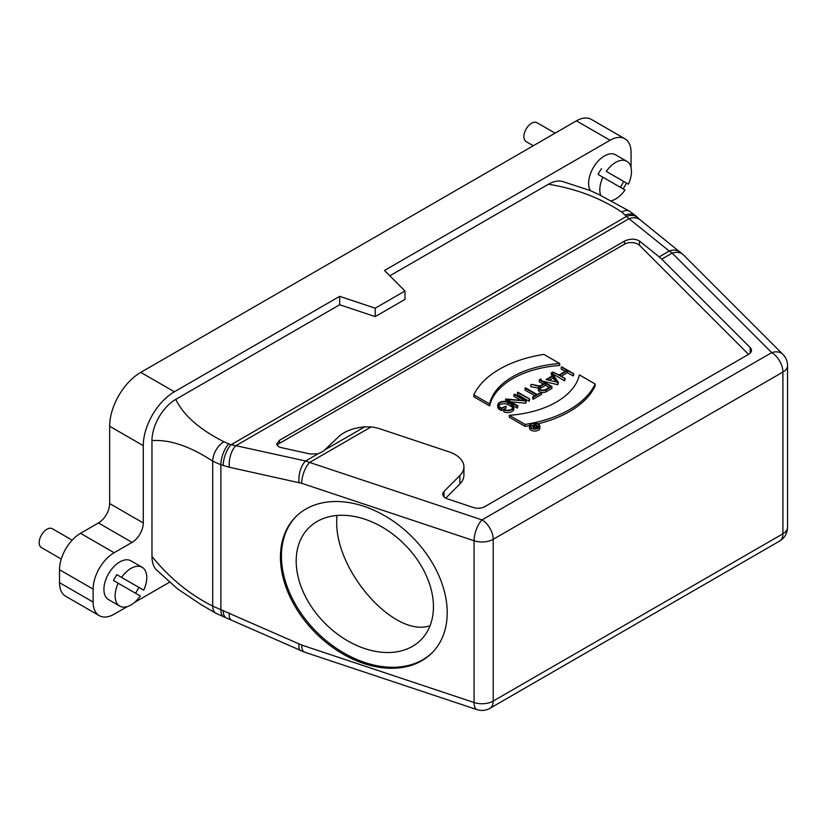 <?xml version="1.0" encoding="UTF-8"?>
<svg xmlns="http://www.w3.org/2000/svg" width="829" height="829" viewBox="0 0 829 829"><rect width="100%" height="100%" fill="white"/><g stroke="black" fill="none" stroke-linecap="round" stroke-linejoin="round"><path stroke-width="1.24" d="M606.258 171.385L628.392 184.162L606.258 171.385A22.383 12.922 -60 0 1 626.838 161.303A22.383 12.922 -60 0 1 628.392 184.162M611.17 200.815A22.383 12.922 -60 0 0 615.646 198.97A22.383 12.922 -60 0 0 625.025 189.996L598.134 174.473A22.383 12.922 -60 0 1 601.502 168.639M623.636 181.416A22.383 12.922 -60 0 1 620.268 187.25M600.724 195.416A22.383 12.922 -60 0 1 602.89 177.219M590.321 190.639A22.383 12.922 -60 0 1 595.149 164.784A22.383 12.922 -60 0 1 615.636 154.836L626.838 161.303M538.073 426.479L536.218 427.546A1.295 0.746 180 0 1 534.798 427.712A1.295 0.746 180 0 1 534 427.018A1.295 0.746 180 0 1 534.373 426.489L536.239 425.412L538.073 426.479M536.394 427.443L535.544 427.754M536.239 427.349L536.239 425.412M530.726 425.868L533.783 426.458A1.793 1.036 0 0 0 533.503 427.018A1.793 1.036 0 0 0 534.612 427.971A1.793 1.036 0 0 0 536.56 427.754L538.777 426.479L534.218 423.847L535.886 425.215L534.135 426.22L531.109 425.64L530.726 427.588M534.208 426.179L533.866 424.044M538.777 427.443L538.777 426.479M533.503 428.344L531.088 427.878M533.866 425.381A4.705 2.715 0 0 0 532.011 425.816M531.348 428.033A4.705 2.715 180 0 1 529.969 426.116A4.705 2.715 180 0 1 534.674 423.401A4.705 2.715 180 0 1 539.378 426.116A4.705 2.715 180 0 1 536.467 428.624A4.705 2.715 180 0 1 531.348 428.033M530.995 428.241A5.202 3.005 0 0 0 536.664 428.883A5.202 3.005 0 0 0 539.876 426.116A5.202 3.005 0 0 0 534.674 423.111A5.202 3.005 0 0 0 529.472 426.116A5.202 3.005 0 0 0 530.995 428.241M539.876 426.116L539.876 428.054A5.202 3.005 180 0 1 536.664 430.831A5.202 3.005 180 0 1 530.995 430.178A5.202 3.005 180 0 1 529.472 428.054L529.472 426.116M550.86 386.49L545.627 389.506A3.803 2.197 180 0 1 541.482 389.982A3.803 2.197 180 0 1 539.13 387.951A3.803 2.197 180 0 1 540.249 386.397L545.472 383.381L550.86 386.49M549.171 387.464L545.472 385.319L540.249 388.345A3.803 2.197 0 0 0 539.524 388.925M545.472 385.319L545.472 383.381M531.41 384.376L539.337 386.345A4.549 2.632 0 0 0 538.384 387.951A4.549 2.632 0 0 0 541.192 390.376A4.549 2.632 0 0 0 546.156 389.806L551.907 386.49L539.824 379.516L539.296 379.817L544.943 383.081L539.886 386.003L531.41 384.376M543.264 384.045L539.296 381.754L539.296 379.817M541.233 392.324A4.549 2.632 180 0 0 546.156 391.754L551.907 388.428L551.907 386.49M540.891 392.241A4.549 2.632 180 0 1 538.384 389.889L538.384 387.951M538.384 388.107L530.829 386.656L530.829 384.708M504.395 409.661L503.856 409.972A6.342 3.658 -0 0 0 510.415 410.21A6.342 3.658 -0 0 0 513.825 406.966A6.342 3.658 -0 0 0 511.959 404.376L508.591 402.428A6.342 3.658 -0 0 0 501.68 401.63A6.342 3.658 -0 0 0 497.763 405.008A6.342 3.658 -0 0 0 499.618 407.599L501.566 408.728L506.053 406.137L501.566 408.127L500.146 407.298A5.596 3.233 180 0 1 498.498 405.018A5.596 3.233 180 0 1 501.959 402.024A5.596 3.233 180 0 1 508.063 402.728L511.441 404.676A5.596 3.233 180 0 1 513.078 406.966A5.596 3.233 180 0 1 510.125 409.806A5.596 3.233 180 0 1 504.395 409.661M512.819 407.93A5.596 3.233 0 0 0 511.441 406.614L508.063 404.666A5.596 3.233 0 0 0 498.757 405.982M506.053 406.137L506.053 408.086L501.566 410.666L499.618 409.547A6.342 3.658 180 0 1 497.763 406.956L497.763 405.008M501.566 408.728L501.566 410.666M513.825 406.966L513.825 408.904A6.342 3.658 180 0 1 510.415 412.148A6.342 3.658 180 0 1 503.856 411.909L503.856 409.972M505.524 399.319L517.348 406.137L517.876 405.837L506.871 399.485L526.311 400.967L514.498 394.138L513.97 394.438L524.975 400.79L506.115 398.977L505.524 399.319L505.97 401.516M520.933 400.407L513.97 396.386L513.97 394.438M526.311 400.967L525.731 403.246L510.902 401.816M525.731 401.298L525.731 403.246M517.876 405.837L517.348 408.086L513.534 405.878M517.348 406.137L517.348 408.086M517.348 392.49L529.69 399.008L517.876 392.19L517.348 394.428L529.171 401.257L529.171 399.319M529.171 401.257L529.69 399.008M524.944 388.107L536.508 394.78L532.539 397.06L533.068 397.371L541.513 392.49L537.026 394.469L525.472 387.806L524.944 390.044L534.819 395.744M533.068 397.371L533.068 399.309L541.513 394.428L541.513 392.49M533.068 399.309L532.539 397.06M555.865 381.837L553.171 377.951L549.14 380.283M553.171 377.951L553.171 376.014L557.471 382.21L546.736 379.723L553.171 376.014M545.979 379.558L558.425 382.428L551.668 372.677L551.098 373.009L552.87 375.578L545.979 379.558M551.917 376.128L551.098 373.009M558.425 382.428L557.844 384.697L542.767 381.216M557.844 382.76L557.844 384.697M540.964 378.853L540.964 380.169M565.15 378.542L559.502 375.278L567.419 370.708L573.595 373.661L561.772 366.843L561.254 367.143L566.891 370.408L558.974 374.977L552.808 372.024L565.15 378.542L564.622 380.78L564.622 378.843M564.622 380.78L552.808 373.962L552.808 372.024M565.212 371.371L561.254 369.092L561.254 367.143M573.067 373.972L573.067 375.91L573.595 375.61L573.595 373.661M573.067 375.91L567.419 372.646L567.419 370.708M567.419 372.646L561.181 376.252M489.638 403.961A80.486 46.465 180 0 1 559.679 363.516L543.876 354.397A99.055 57.191 0 0 0 473.836 394.832L489.638 403.961L489.638 405.899L473.836 396.78L473.836 394.832M559.679 363.516L559.679 365.454A80.486 46.465 0 0 0 489.638 405.899M525.109 424.438A99.055 57.191 -0 0 0 595.149 383.993L579.357 374.874A80.486 46.465 180 0 1 509.307 415.308L525.109 424.438L525.109 426.375L509.307 417.256L509.307 415.308M538.021 423.816A99.055 57.191 180 0 0 595.149 385.941L595.149 383.993M529.534 425.629A99.055 57.191 180 0 1 525.109 426.375M787.55 527.337C787.332 533.348 784.69 537.928 779.623 541.057L779.623 541.057A15.844 9.15 60 0 0 782.908 533.803L782.908 372.045L493.214 539.306L493.214 701.065A15.844 9.15 60 0 1 489.929 708.318C485.763 710.608 481.452 711.044 476.986 709.624A15.844 6.466 108.4 0 1 474.074 702.515L474.074 540.757L301.694 483.297L229.353 467.245L220.887 464.768L220.887 609.709L301.694 645.055L474.074 702.515A15.844 9.15 -0 0 0 493.214 701.065L782.908 533.803A15.844 9.15 0 0 0 787.55 527.337L787.55 365.579C787.477 361.216 785.933 357.486 782.908 354.377L683.376 254.845A15.844 11.202 135 0 0 672.174 253.114L661.729 259.145L750.224 347.631A9.513 5.492 180 0 1 751.499 350.377A9.513 5.492 180 0 1 748.711 354.263L484.82 506.623A9.513 5.492 180 0 1 473.338 507.493L447.515 498.892A9.513 5.492 180 0 1 442.759 494.136A9.513 5.492 180 0 1 444.033 491.39L459.877 475.535A30.113 17.388 -0 0 0 463.919 466.851A30.113 17.388 -0 0 0 448.862 451.795L380.231 428.914A30.113 17.388 -0 0 0 371.112 426.925L309.621 462.437L482.001 519.897L771.706 352.636L672.174 253.114L669.262 251.042L659.19 256.855L639.47 241.011C635.128 238.545 630.144 238.565 624.517 241.094L279.539 440.261L276.751 443.857C276.876 445.67 278.461 446.935 281.508 447.681L310.253 454.002L317.984 453.846L323.248 451.308L339.092 436.292C345.019 431.059 353.579 427.909 364.77 426.831L371.112 426.925M463.919 466.851L463.919 475.255A30.113 17.388 180 0 1 459.877 483.949L445.722 498.115M748.546 354.366L639.47 245.291A9.513 5.492 -0 0 0 624.517 244.161L279.539 443.328A9.513 5.492 -0 0 0 277.28 445.401M661.729 259.145L659.19 256.855M299.051 482.571A15.844 7.513 -77.6 0 1 305.59 460.997L309.621 462.437A15.844 6.466 -71.6 0 0 301.694 483.297M683.376 254.845L640.34 219.996A15.844 12.217 128.8 0 0 629.024 218.711L621.76 212.048C600.424 197.955 575.979 188.68 548.404 184.256A33.678 19.44 -60 0 1 562.072 181.344L589.657 190.359L598.621 194.39L629.688 211.26A15.844 9.15 120 0 0 621.76 212.048M223.208 465.546A15.844 6.466 -71.6 0 1 231.125 444.686L235.892 445.681L629.024 218.711L669.262 251.042A15.844 12.217 128.8 0 1 680.578 252.327M72.144 540.166L52.351 528.736A10.891 6.29 120 0 0 41.45 535.037A10.891 6.29 120 0 0 41.46 547.617L61.253 559.036M555.098 133.158L537.047 122.733A10.891 6.29 120 0 0 526.146 129.023A10.891 6.29 120 0 0 526.146 141.604L533.306 145.738M121.573 577.399A22.383 12.922 -60 0 1 142.142 567.316L130.941 560.839A22.383 12.922 -60 0 0 108.547 573.772A22.383 12.922 -60 0 0 108.547 599.616L119.759 606.092A22.383 12.922 -60 0 0 130.951 604.983A22.383 12.922 -60 0 0 140.329 596.01L113.438 580.476L116.806 574.642L143.697 590.175L138.94 587.419L135.573 593.253M142.142 567.316A22.383 12.922 -60 0 1 143.697 590.175M116.806 574.642L138.94 587.419M119.759 606.092A22.383 12.922 -60 0 1 118.205 583.233M99.283 615.667L65.667 596.258A29.72 17.16 -60 0 1 59.512 582.652L59.512 569.72A29.72 17.16 -60 0 1 80.517 533.316L98.454 522.964A15.844 9.15 120 0 0 109.656 503.555L109.656 426.241A43.978 25.388 -60 0 1 140.754 372.376L174.38 391.785A43.978 25.388 120 0 0 154.381 411.744A43.978 25.388 -60 0 0 151.966 415.743A43.978 25.388 120 0 0 143.282 445.65L143.282 522.964A15.844 9.15 -60 0 1 132.07 542.384L114.143 552.736A29.72 17.16 120 0 0 93.128 589.129L93.128 602.072A29.72 17.16 120 0 0 99.283 615.667A29.72 17.16 120 0 0 114.143 614.196L127.324 606.59M174.38 391.785L339.683 296.347L375.216 308.191L404.966 291.01L404.966 299.424L375.216 316.605L339.683 304.761L175.779 399.381A33.678 19.44 -60 0 0 159.935 415.505A33.678 19.44 120 0 0 158.07 418.728A33.678 19.44 -60 0 0 151.966 440.634C169.593 439.329 189.841 446.168 212.711 461.152L212.711 606.082A15.844 9.15 120 0 0 215.996 613.336L200.908 604.496L177.883 589.129L156.277 569.751A33.678 19.44 -60 0 1 151.966 556.456C169.593 578.114 189.841 594.662 212.711 606.082L220.887 609.709A15.844 6.466 108.4 0 0 223.799 616.817L215.996 613.336M630.983 167.334A29.72 17.16 120 0 0 631.056 165.323L631.056 152.391A29.72 17.16 120 0 0 624.9 138.785A29.72 17.16 120 0 0 610.04 140.256L576.424 120.847A29.72 17.16 -60 0 1 591.284 119.376L624.9 138.785M623.118 188.898A29.72 17.16 120 0 0 626.486 183.064M134.578 602.403L169.396 582.3M151.966 556.456L151.966 440.634M576.424 120.847L140.754 372.376M336.916 515.483L336.74 520.477C334.771 570.839 394.645 638.33 430.075 625.688M433.443 606.776A79.242 56.03 45 0 1 420.852 639.936A79.242 56.03 45 0 1 325.196 623.522A79.242 56.03 45 0 1 308.782 527.866A79.242 56.03 45 0 1 385.609 529.161A79.242 56.03 45 0 1 433.443 606.776M296.243 516.312A96.278 68.082 -135 0 0 316.678 632.04A96.278 68.082 -135 0 0 432.396 652.475M447.214 612.683A96.278 68.082 45 0 1 431.909 652.972A96.278 68.082 45 0 1 315.683 633.024A96.278 68.082 45 0 1 295.746 516.809A96.278 68.082 45 0 1 389.081 518.384A96.278 68.082 45 0 1 447.214 612.683M301.694 645.055A15.844 6.466 108.4 0 0 304.606 652.164L223.799 616.817M299.051 644.029A15.844 5.326 114.1 0 0 300.512 650.568M229.353 612.88A15.844 5.326 114.1 0 0 230.814 619.429M223.208 610.476A15.844 6.466 108.4 0 0 226.12 617.595M175.779 399.381C183.458 415.308 199.509 429.422 223.923 441.743A15.844 9.15 -60 0 0 212.711 461.152L220.887 464.768A15.844 6.487 -71.5 0 1 228.825 443.909L231.125 444.686L626.859 216.203A15.844 11.202 135 0 1 638.061 217.944L636.745 216.628A15.844 11.202 135 0 0 625.543 214.887M229.353 467.245A15.844 7.513 -77.6 0 1 235.892 445.681L305.59 460.997L317.984 453.846M404.966 291.01L384.501 270.472L610.04 140.256M389.827 275.808L548.404 184.256M375.216 316.605L375.216 308.191M339.683 304.761L339.683 296.347M534.373 426.489L534.373 427.546M536.56 428.603L536.56 427.754M540.249 386.397L540.249 388.345M546.156 391.754L546.156 389.806M511.441 404.676L511.441 406.614M508.063 402.728L508.063 404.666M499.618 407.599L499.618 409.547M750.224 347.631L750.224 353.123M444.033 491.39L444.033 496.882M459.877 475.535L459.877 483.949M364.77 426.831L324.585 450.033M279.539 440.261L279.539 443.328M624.517 244.161L624.517 241.094M639.47 241.011L639.47 245.291M109.656 503.555L143.282 522.964M143.282 445.65L109.656 426.241M132.07 542.384L98.454 522.964M80.517 533.316L114.143 552.736M93.128 589.129L59.512 569.72M59.512 582.652L93.128 602.072M493.214 539.306A15.844 9.15 180 0 1 474.074 540.757A15.844 6.466 -71.6 0 1 482.001 519.897A15.844 9.15 -120 0 1 493.214 539.306M787.55 365.579A15.844 9.15 180 0 1 782.908 372.045A15.844 9.15 -120 0 0 771.706 352.636A15.844 11.202 135 0 1 782.908 354.377M223.923 441.743L228.825 443.909M533.503 428.748L533.503 427.018M779.623 541.057L489.929 708.318M476.986 709.624L304.606 652.164M640.34 219.996L638.061 217.944M636.745 216.628L629.688 211.26"/></g></svg>
